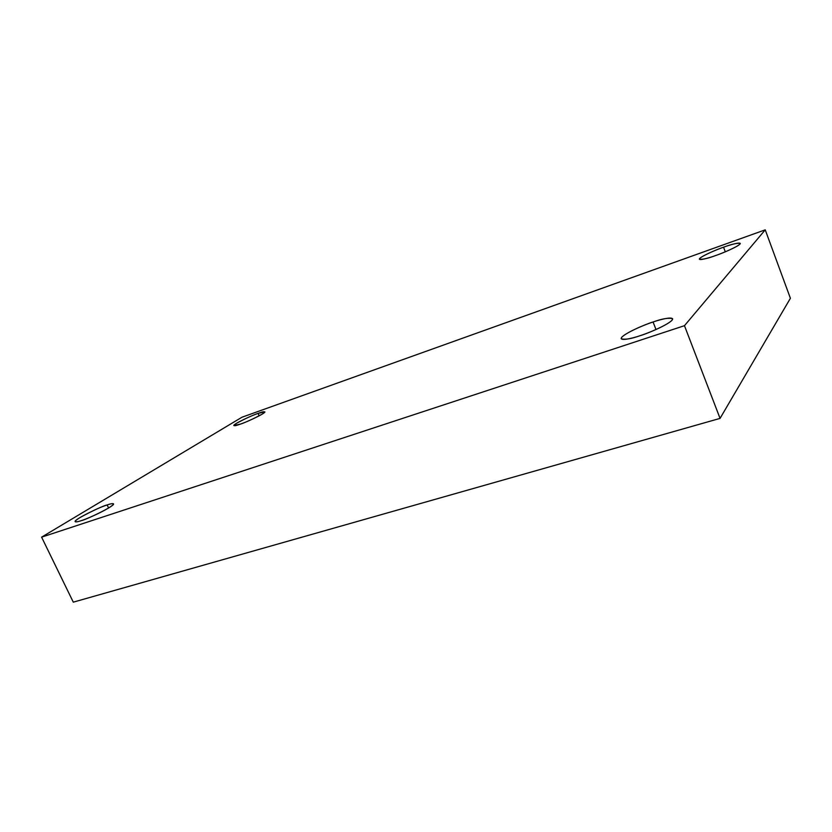 <?xml version="1.0" encoding="UTF-8"?>
<svg xmlns="http://www.w3.org/2000/svg" width="832" height="832" viewBox="0 0 832 832"><rect width="100%" height="100%" fill="white"/><g stroke="black" fill="none" stroke-linecap="round" stroke-linejoin="round"><path stroke-width="1.25" d="M715.707 255.518C722.051 253.49 740.709 245.513 740.262 243.37C736.934 242.986 731.37 244.254 723.559 247.198L725.286 251.826L723.559 247.198C729.643 244.93 741.988 241.322 739.96 244.088C736.694 247.302 721.729 253.49 715.707 255.518C709.353 257.878 697.216 261.31 699.774 258.388C703.414 255.091 717.673 249.215 723.559 247.198C717.298 249.226 698.953 257.067 699.358 259.22C702.458 259.657 707.918 258.43 715.707 255.518M240.458 424.091C244.379 423.082 265.762 413.327 264.867 411.861L258.066 413.4L259.158 415.844L258.066 413.4C264.503 410.987 265.907 411.216 262.257 414.097C253.386 418.85 246.126 422.188 240.458 424.091C233.969 426.494 232.7 426.192 236.662 423.207C245.45 418.517 252.585 415.251 258.066 413.4C254.166 414.419 233.012 424.06 233.834 425.568L240.458 424.091M81.266 520.645C85.322 520.094 115.305 505.835 113.537 503.838C112.549 503.402 110.417 503.776 107.151 504.941L108.597 507.988L107.151 504.941C111.831 503.256 117.676 502.31 108.742 507.905C98.883 513.812 85.114 519.501 81.266 520.645C76.43 522.371 71.094 523.016 80.298 517.379C92.279 510.89 101.234 506.75 107.151 504.941C103.116 505.534 73.507 519.594 75.13 521.674C76.034 522.111 78.083 521.768 81.266 520.645M640.182 335.66C648.18 333.445 673.65 322.358 672.61 318.729C668.678 317.616 662.158 318.698 653.068 321.994L655.99 329.534L653.068 321.994C660.629 319.301 675.542 315.64 671.965 320.299C666.817 325.499 647.618 333.382 640.182 335.66C632.195 338.478 617.687 341.775 622.086 336.908C627.806 331.625 645.83 324.272 653.068 321.994C645.206 324.22 620.246 335.078 621.192 338.738C624.811 339.893 631.145 338.863 640.182 335.66M684.466 325.686L41.6 537.15L73.289 602.16L720.054 418.392L684.466 325.686L720.054 418.392L790.4 298.272L765.232 229.84L790.4 298.272L720.054 418.392L73.289 602.16L41.6 537.15L241.966 417.227L765.232 229.84L684.466 325.686L765.232 229.84L241.966 417.227L41.6 537.15L684.466 325.686"/></g></svg>
